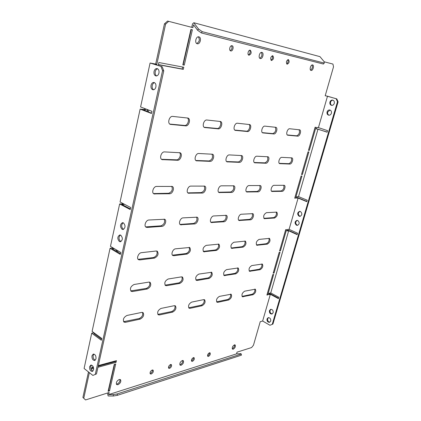 <?xml version="1.0" encoding="UTF-8"?>
<svg xmlns="http://www.w3.org/2000/svg" width="421" height="421" viewBox="0 0 421 421"><rect width="100%" height="100%" fill="white"/><g stroke="black" fill="none" stroke-linecap="round" stroke-linejoin="round"><path stroke-width="0.63" d="M300.436 211.5L299.578 211.353C297.252 212.594 297.084 214.21 299.068 216.205L299.957 216.357C302.267 215.099 302.431 213.479 300.436 211.5M299.915 211.358C297.863 212.784 297.794 214.384 299.705 216.157L300.257 216.305M123.458 222.893L122.516 222.672C119.996 224.33 119.843 226.535 122.053 229.298L123.027 229.524C125.537 227.85 125.679 225.64 123.458 222.893M123.595 229.361L123.248 229.208C121.19 226.966 121.153 224.814 123.137 222.751M297.81 220.536L296.905 220.383C294.637 221.63 294.484 223.235 296.447 225.209L297.379 225.361C299.631 224.098 299.773 222.493 297.81 220.536M297.242 220.383C295.253 221.809 295.2 223.398 297.089 225.151L297.679 225.303M120.764 235.181L119.774 234.955C117.327 236.602 117.196 238.791 119.375 241.522L120.39 241.759C122.827 240.091 122.953 237.897 120.764 235.181M120.959 241.586L120.564 241.412C118.548 239.196 118.49 237.065 120.395 235.023M193.528 357.592C193.528 359.013 192.876 360.081 191.56 360.781L191.423 360.818M193.402 357.624L194.086 357.682C194.691 359.002 194.134 360.229 192.418 361.365L191.723 361.307C191.129 359.976 191.687 358.75 193.402 357.624M209.511 352.766C209.495 354.161 208.863 355.198 207.611 355.877L207.537 355.892M209.447 352.787L210.068 352.835C210.647 354.119 210.111 355.319 208.463 356.434L207.832 356.382C207.258 355.092 207.795 353.893 209.447 352.787M168.479 367.822L168.705 367.77C170.11 367.033 170.8 365.928 170.768 364.46M169.574 368.38C171.379 367.223 171.968 365.954 171.331 364.581L170.552 364.507C168.742 365.66 168.153 366.928 168.784 368.312L169.574 368.38M150.055 373.438L150.365 373.38C151.844 372.617 152.56 371.48 152.513 369.975M151.239 374.016C153.118 372.832 153.733 371.538 153.076 370.117L152.218 370.033C150.329 371.206 149.713 372.506 150.365 373.932L151.239 374.016M116.354 384.115L117.106 384.031C119.222 382.926 120.164 381.389 119.932 379.421M117.985 384.715C120.511 383.194 121.337 381.5 120.464 379.637L119.196 379.5C116.67 381.005 115.838 382.7 116.696 384.578L117.985 384.715M179.835 364.754L180.225 364.686C182.03 363.686 182.856 362.276 182.698 360.46M181.088 365.281C183.288 363.844 184.003 362.286 183.23 360.602L182.319 360.523C180.114 361.944 179.399 363.507 180.167 365.202L181.088 365.281M232.229 348.735L232.381 348.699C233.929 347.799 234.665 346.504 234.592 344.815M233.223 349.225C235.16 347.872 235.792 346.43 235.118 344.899L234.444 344.852C232.508 346.194 231.871 347.635 232.539 349.177L233.223 349.225M270.971 60.187C272.492 59.024 272.897 57.551 272.177 55.777M271.487 60.524C273.692 59.377 274.118 57.782 272.766 55.735L272.745 55.73C270.54 56.867 270.108 58.461 271.456 60.519L271.487 60.524M286.654 63.866C288.064 62.734 288.459 61.324 287.832 59.635M287.148 64.218C289.243 63.092 289.664 61.55 288.417 59.582L288.401 59.577C286.306 60.687 285.88 62.234 287.122 64.208L287.148 64.218M249.69 50.231C250.548 52.136 250.137 53.688 248.453 54.898M250.258 50.204L250.279 50.21C251.784 52.372 251.358 54.046 248.99 55.225L248.953 55.214C246.995 54.809 248.348 49.604 250.258 50.204M231.476 45.742C232.455 47.752 232.034 49.373 230.213 50.609M232.045 45.731L232.066 45.736C234.165 46.173 232.813 51.541 230.766 50.925L230.724 50.915C228.635 50.483 229.998 45.089 232.045 45.731M261.352 52.414C262.488 54.814 261.962 56.756 259.778 58.245M261.904 52.414L261.925 52.42C264.277 52.899 262.609 59.235 260.32 58.54L260.278 58.53C257.936 58.056 259.62 51.688 261.904 52.414M198.338 36.816C200.028 39.658 199.48 41.884 196.691 43.484M198.896 36.853L198.928 36.864C201.875 37.49 200.17 44.615 197.286 43.763L197.223 43.747C194.291 43.121 196.018 35.959 198.896 36.853M153.623 89.773C152.37 88.926 151.907 87.489 152.234 85.463C152.634 83.9 153.397 82.963 154.523 82.663M151.028 85.279C151.565 83.353 152.528 82.416 153.928 82.463C155.565 83.011 156.217 84.521 155.891 86.984C155.354 88.894 154.396 89.831 153.018 89.794C151.365 89.252 150.702 87.747 151.028 85.279M156.591 75.948C155.37 75.096 154.928 73.67 155.249 71.665C155.67 70.044 156.465 69.086 157.638 68.791M154.049 71.454C154.607 69.465 155.607 68.502 157.049 68.576C158.654 69.149 159.285 70.649 158.954 73.08C158.396 75.059 157.401 76.017 155.975 75.954C154.36 75.396 153.718 73.896 154.049 71.454M95.262 360.197C93.63 359.439 92.93 357.861 93.162 355.466L93.909 354.077M91.983 355.766L93.267 354.087C95.235 354.282 96.141 355.861 95.993 358.824L94.725 360.492C92.752 360.308 91.841 358.729 91.983 355.766M92.883 371.138C91.252 370.375 90.547 368.791 90.773 366.391L91.473 365.054M89.599 366.707L90.836 365.07C92.799 365.26 93.709 366.838 93.573 369.817L92.346 371.443C90.378 371.264 89.457 369.685 89.599 366.707M327.08 111.918C327.58 110.544 328.454 109.897 329.696 109.965C331.143 110.407 331.706 111.507 331.38 113.265C330.885 114.623 330.022 115.27 328.79 115.207C327.333 114.78 326.759 113.681 327.08 111.918M329.101 115.228C327.854 114.659 327.385 113.591 327.706 112.012L330.006 110.044M329.932 102.077C330.453 100.661 331.353 100.003 332.632 100.098C334.048 100.556 334.59 101.65 334.263 103.382C333.748 104.782 332.858 105.439 331.595 105.355C330.164 104.908 329.611 103.813 329.932 102.077M331.906 105.382C330.685 104.803 330.238 103.74 330.559 102.182C331.001 100.924 331.795 100.256 332.943 100.182M269.424 310.64L270.656 309.324C272.498 309.372 273.329 310.503 273.145 312.719L271.929 314.024C270.082 313.987 269.245 312.861 269.424 310.64M272.229 313.908C270.566 313.587 269.845 312.44 270.077 310.472L271.008 309.272M267.019 318.934L268.209 317.644C270.056 317.681 270.892 318.813 270.719 321.039L269.54 322.323C267.688 322.297 266.851 321.165 267.019 318.934M269.84 322.197C268.166 321.881 267.446 320.734 267.672 318.76L268.561 317.592M312.056 64.971C312.814 67.028 312.324 68.744 310.572 70.118M312.603 64.934L312.619 64.939C314.54 65.313 312.924 71.017 311.066 70.439L311.035 70.433C309.119 70.06 310.745 64.329 312.603 64.934M289.09 229.345L287.411 229.513L287.001 230.934L288.68 230.766L297.152 234.644L297.568 233.218L289.09 229.345L298.115 198.065L296.442 198.123L296.863 196.66L298.536 196.607L317.992 129.158L316.345 128.973L316.792 127.426L318.439 127.616L327.501 96.193L325.196 95.767L333.511 66.839L332.953 64.071L324.154 61.782L332.953 64.071M297.247 234.323L288.427 230.287L287.148 230.419M270.356 294.284L278.434 298.642L278.828 297.289L270.745 292.937L269.045 293.311L268.656 294.663L270.356 294.284L262.636 321.034L260.231 321.686L253.474 345.204L251.59 347.557L237.034 352.151L236.549 353.872L108.671 394.588L109.15 392.498L85.531 399.95L82.9 397.44L85.531 399.95M278.56 298.21L270.15 293.679L268.861 293.963M327.149 132.078L316.408 128.763M317.992 129.158L327.112 132.21L327.564 130.657L318.439 127.616M306.867 201.427L297.836 197.654L296.563 197.702M298.115 198.065L306.793 201.685L307.219 200.217L298.536 196.607M168.71 21.35L192.881 27.633L167.569 21.05L168.71 21.35L165.6 24.144L164.453 23.844L155.675 64.066L150.081 63.024L162.211 66.76L163.758 70.87L96.477 373.922L92.878 375.416L84.095 368.475L91.715 333.195L101.366 340.252L101.766 338.452L92.099 331.411L110.06 248.295L113.17 247.98M101.582 339.273L93.82 333.606L94.809 333.385M91.715 333.195L93.888 332.711M110.06 248.295L120.327 254.41L120.759 252.474L110.47 246.38L119.638 203.959L123.585 203.817M120.49 253.668L112.228 248.758L114.154 248.564M130.373 208.937L121.843 204.448L124.6 204.348M151.528 113.175L142.414 109.655L145.519 109.997L144.44 109.581L140.13 109.102L120.064 201.969L130.684 207.537L130.236 209.547L119.638 203.959M150.081 63.024L140.593 106.955L151.939 111.312L151.46 113.486L140.13 109.102M289.727 128.752L299.668 129.826C301.762 130.368 299.81 136.515 297.663 136.151L287.675 135.199C285.501 134.631 287.501 128.342 289.727 128.752M299.078 129.736C299.973 132.578 299.178 134.599 296.684 135.809L287.264 134.936M264.904 126.132L275.887 127.321C278.176 127.937 276.165 134.352 273.813 133.957L262.778 132.904C260.404 132.257 262.457 125.69 264.904 126.132M275.302 127.231C276.35 130.221 275.523 132.341 272.813 133.604L262.346 132.636M237.439 123.232L249.627 124.558C252.142 125.263 250.079 131.962 247.485 131.536L235.234 130.363C232.624 129.621 234.739 122.753 237.439 123.232M249.053 124.458C250.948 125.911 248.764 131.557 246.464 131.168L234.771 130.084M206.89 120.011L220.499 121.495C223.272 122.3 221.146 129.31 218.278 128.852L204.59 127.531C201.706 126.674 203.89 119.485 206.89 120.011M219.93 121.385C222.067 122.932 219.799 128.889 217.236 128.463L204.106 127.247M172.694 116.401L187.998 118.075C191.066 119.017 188.876 126.358 185.682 125.858L170.294 124.363C167.095 123.358 169.353 115.828 172.694 116.401M187.429 117.959C189.86 119.611 187.498 125.916 184.624 125.447L169.789 124.079L170.837 124.49M281.796 157.359L291.869 157.875C293.863 158.449 291.921 164.279 289.816 164.048L279.691 163.648C277.628 163.043 279.618 157.091 281.796 157.359M291.316 157.801C292.085 160.533 291.269 162.495 288.859 163.68L279.27 163.348M256.873 156.202L267.993 156.775C270.166 157.428 268.161 163.49 265.867 163.243L254.684 162.795C252.437 162.106 254.489 155.912 256.873 156.202M267.446 156.691C268.356 159.559 267.503 161.617 264.883 162.853L254.242 162.49M229.334 154.917L241.67 155.565C244.043 156.312 241.98 162.617 239.454 162.353L227.045 161.848C224.582 161.059 226.709 154.607 229.334 154.917M241.122 155.47C242.201 158.491 241.312 160.648 238.454 161.948L226.587 161.538M198.738 153.497L212.505 154.223C215.11 155.081 212.968 161.648 210.184 161.364L196.333 160.79C193.634 159.875 195.833 153.16 198.738 153.497M211.958 154.112C213.231 157.301 212.305 159.58 209.169 160.943L195.86 160.485M164.543 151.907L180.014 152.739C182.877 153.733 180.656 160.569 177.573 160.269L162.006 159.606C159.027 158.538 161.327 151.544 164.543 151.907M179.462 152.602C181.667 154.265 179.309 160.101 176.541 159.822L161.522 159.296M274.045 185.324L284.243 185.303C286.138 185.903 284.207 191.439 282.149 191.329L271.892 191.46C269.935 190.829 271.913 185.182 274.045 185.324M283.707 185.235C284.375 187.861 283.538 189.76 281.207 190.934L271.477 191.139M249.037 185.561L260.283 185.545C262.341 186.224 260.346 191.96 258.099 191.85L246.785 191.981C244.659 191.266 246.706 185.408 249.037 185.561M259.752 185.461C260.546 188.208 259.673 190.203 257.142 191.434L246.348 191.66M221.43 185.819L233.902 185.814C236.139 186.592 234.076 192.539 231.613 192.418L219.062 192.555C216.752 191.729 218.873 185.661 221.43 185.819M233.366 185.708C234.313 188.592 233.402 190.687 230.64 191.987L218.615 192.234M190.797 186.103L204.711 186.114C207.148 187.008 205.006 193.171 202.301 193.05L188.298 193.186C185.777 192.234 187.992 185.94 190.797 186.103M204.169 185.982C205.295 189.024 204.343 191.223 201.312 192.592L187.84 192.86M156.623 186.424L172.236 186.456C174.904 187.492 172.663 193.881 169.689 193.755L153.96 193.881C151.197 192.771 153.523 186.25 156.623 186.424M171.694 186.298C173.02 189.513 172.015 191.834 168.679 193.271L153.491 193.555M266.467 212.668L276.781 212.131C277.976 214.405 277.26 216.368 274.645 218.015L264.267 218.662C263.03 216.32 263.762 214.326 266.467 212.668M276.255 212.058C276.834 214.578 275.987 216.426 273.718 217.599L263.862 218.32M241.375 214.231L252.747 213.652C254.689 214.357 252.705 219.794 250.511 219.804L239.07 220.499C237.065 219.751 239.107 214.21 241.375 214.231M252.221 213.558C252.916 216.189 252.032 218.125 249.569 219.362L238.649 220.157M213.715 215.957L226.314 215.331C228.419 216.131 226.361 221.751 223.961 221.767L211.284 222.52C209.111 221.667 211.231 215.941 213.715 215.957M225.782 215.21C226.614 217.967 225.693 219.999 223.009 221.304L210.853 222.177M183.067 217.873L197.107 217.189C199.386 218.11 197.239 223.914 194.618 223.935L180.477 224.751C178.125 223.772 180.346 217.857 183.067 217.873M196.57 217.047C197.554 219.946 196.581 222.077 193.649 223.446L180.035 224.409M148.913 220.004L164.664 219.262C167.132 220.325 164.89 226.314 162.011 226.345L147.203 227.445L146.14 227.229C143.587 226.093 145.924 219.999 148.913 220.004M164.122 219.094C165.274 222.146 164.237 224.393 161.022 225.83L145.687 226.882M259.052 239.412L269.477 238.375C270.587 240.559 269.866 242.48 267.298 244.133L256.815 245.264C255.663 243.017 256.41 241.065 259.052 239.412M268.956 238.291C269.456 240.712 268.603 242.512 266.393 243.691L256.421 244.911M233.897 242.249L245.38 241.122C246.606 243.422 245.843 245.427 243.096 247.127L231.539 248.358C230.271 245.985 231.055 243.948 233.897 242.249M244.859 241.012C245.459 243.538 244.564 245.422 242.175 246.664L231.134 248.006M206.19 245.369L218.904 244.143C220.257 246.58 219.452 248.669 216.494 250.416L203.696 251.763C202.301 249.253 203.132 247.122 206.19 245.369M218.378 244.012C219.099 246.648 218.157 248.622 215.557 249.927L203.275 251.405M175.531 248.827L189.687 247.485C191.171 250.063 190.318 252.253 187.124 254.052L173.857 255.694L172.863 255.521C170.673 254.526 172.889 248.953 175.531 248.827M189.155 247.327C190.003 250.095 189.008 252.163 186.177 253.531L172.442 255.163M141.414 252.674L156.202 251.005L157.275 251.205C158.901 253.947 157.986 256.242 154.533 258.084L139.751 259.915L138.546 259.694C136.188 258.541 138.525 252.821 141.414 252.674M156.744 251.016C157.728 253.926 156.67 256.1 153.57 257.536L138.109 259.325M251.8 265.567L262.325 264.056C263.362 266.161 262.625 268.035 260.115 269.687L249.521 271.298C248.453 269.135 249.216 267.224 251.8 265.567M261.809 263.967C262.236 266.288 261.373 268.045 259.225 269.23L249.143 270.935M226.587 269.619L238.17 267.972C239.307 270.187 238.528 272.14 235.844 273.839L224.183 275.592C223.014 273.313 223.814 271.324 226.587 269.619M237.655 267.856C238.165 270.277 237.265 272.108 234.939 273.355L223.788 275.229M198.849 274.076L211.663 272.276C212.905 274.608 212.084 276.65 209.2 278.402L197.217 280.449L196.291 280.312C195.018 277.907 195.865 275.829 198.849 274.076M211.142 272.134C211.752 274.66 210.8 276.576 208.279 277.886L195.891 279.944M168.184 279.002L181.446 276.871L182.44 277.029C183.798 279.497 182.919 281.633 179.814 283.428L166.553 285.696L165.453 285.522C164.064 282.975 164.974 280.796 168.184 279.002M181.919 276.86C182.635 279.502 181.625 281.507 178.888 282.88L165.043 285.149M134.115 284.475L148.876 282.107L150.071 282.302C151.539 284.922 150.602 287.159 147.25 289.001L132.494 291.527L131.163 291.3C129.657 288.59 130.642 286.317 134.115 284.475M149.544 282.107C150.371 284.875 149.292 286.98 146.308 288.417L130.742 290.916M244.706 291.164L255.321 289.19C256.284 291.216 255.536 293.053 253.079 294.705L242.396 296.773C241.401 294.695 242.175 292.827 244.706 291.164M254.81 289.09C255.163 291.327 254.295 293.037 252.205 294.226L242.028 296.395M219.441 296.379L231.118 294.226C232.166 296.352 231.376 298.268 228.75 299.968L217.852 302.325L216.994 302.22C215.915 300.031 216.731 298.084 219.441 296.379M230.603 294.1C231.034 296.426 230.124 298.21 227.866 299.457L216.615 301.836M191.676 302.104L203.664 299.631L204.585 299.752C205.722 301.994 204.885 303.988 202.075 305.735L190.082 308.33L189.071 308.198C187.903 305.888 188.771 303.857 191.676 302.104M204.064 299.599C204.58 302.02 203.617 303.888 201.175 305.199L188.687 307.809M88.468 371.932L82.9 397.44M89.363 372.638L83.779 398.171M165.6 24.144L156.786 64.424L155.675 64.066M116.617 251.363L116.875 250.174M147.25 111.523L147.655 109.671M114.58 364.27L108.644 390.193L108.329 390.288M191.245 29.517L183.167 64.797L182.846 64.734M182.651 67.034L182.198 69.007L158.396 64.571M115.338 360.96L115.186 361.639L98.177 366.265M93.488 367.544L91.831 367.996M174.847 305.662C175.446 308.193 174.42 310.145 171.773 311.519L157.833 314.392M142.519 312.387C143.203 315.034 142.109 317.076 139.235 318.513L123.585 321.686M191.744 27.339L192.539 23.865L193.818 22.729L198.48 28.965L202.259 31.686L324.259 63.076L324.149 61.677L319.965 56.646L193.818 22.729M336.784 98.877L338.1 101.861L337.484 101.756L336.163 98.761L336.784 98.877L325.223 95.662M108.034 392.851L107.687 394.366L108.192 395.977L113.423 396.008L113.223 394.603L117.175 393.924L241.265 354.035L240.917 353.666L236.549 353.872M144.44 109.581L144.671 108.523M164.453 23.844L167.569 21.05M266.903 295.053L267.782 294.858L273.661 274.418L272.787 274.576L266.903 295.053M192.881 27.633L193.528 24.807L197.575 30.233L198.48 28.965M162.211 66.76L152.407 63.608L156.786 64.424M145.519 109.997L145.75 108.939M288.68 230.766L270.745 292.937M273.182 273.203L274.055 273.04L280.039 252.216L279.17 252.342L273.182 273.203M279.57 250.937L280.444 250.816L286.543 229.598L285.675 229.682L279.57 250.937M295.584 198.154L301.957 175.989L301.094 175.978L294.716 198.186L295.584 198.154L294.821 197.833M302.383 174.494L308.882 151.897L308.025 151.844L301.525 174.483L302.383 174.494L301.604 174.194M116.506 249.958L116.249 251.148M117.591 251.947L117.854 250.758M148.329 111.939L148.734 110.086M147.245 109.513L146.84 111.365M309.319 150.376L315.945 127.331L315.092 127.231L308.461 150.323L309.319 150.376L308.53 150.092M114.265 364.36L115.701 363.965L109.523 390.888L108.092 391.335L114.265 364.36M182.819 64.86L190.924 29.433L192.381 29.807L184.272 65.139L182.819 64.86M158.364 64.718L158.849 62.518L183.788 67.249L183.303 69.36L158.364 64.718M93.646 368.443L91.61 369.001L91.983 367.291L93.283 366.938M98.335 365.57L116.459 360.655L116.08 362.313L97.956 367.265M159.433 314.955L158.228 314.787C156.97 312.345 157.901 310.224 161.022 308.425L174.278 305.693L175.368 305.846C176.604 308.209 175.71 310.293 172.684 312.093L159.433 314.955L158.517 314.366M125.426 322.312L123.984 322.091C122.632 319.502 123.637 317.287 127.005 315.445L141.735 312.403L143.04 312.598C144.371 315.103 143.408 317.276 140.151 319.129L125.426 322.312L124.505 321.681M202.259 31.686L201.349 32.949L323.423 64.045L324.259 63.076M201.349 32.949L197.575 30.233M113.223 394.603L108.671 394.588M117.175 393.924L117.375 395.324L241.444 355.171L241.265 354.035M117.375 395.324L113.423 396.008M338.1 101.861L272.924 324.07L269.982 325.259L262.636 321.034M336.163 98.761L327.501 96.193M269.982 325.259L272.924 324.07M337.484 101.756L272.276 324.254M92.878 375.416L96.477 373.922M163.758 70.87L162.559 70.66L95.304 374.253M162.559 70.66L161.006 66.539M116.08 362.313L115.186 361.639M183.303 69.36L182.198 69.007M184.272 65.139L183.167 64.797M109.523 390.888L108.644 390.193M280.444 250.816L279.707 250.458M274.055 273.04L273.334 272.671M267.782 294.858L267.072 294.474M297.663 136.151L296.684 135.809M287.922 135.257L287.443 135.088M273.813 133.957L272.813 133.604M263.078 132.973L262.504 132.768M247.485 131.536L246.464 131.168M235.597 130.447L234.907 130.189M218.278 128.852L217.236 128.463M205.032 127.637L204.196 127.316M185.682 125.858L184.624 125.447M289.816 164.048L288.859 163.68M280.033 163.716L279.391 163.469M265.867 163.243L264.883 162.853M255.094 162.88L254.331 162.574M239.454 162.353L238.454 161.948M227.535 161.948L226.624 161.58M210.184 161.364L209.169 160.943M196.928 160.922L195.907 160.485M177.573 160.269L176.541 159.822M162.738 159.77L161.701 159.312M282.149 191.329L281.207 190.934M272.324 191.539L271.534 191.208M258.099 191.85L257.142 191.434M247.295 192.081L246.364 191.676M231.613 192.418L230.64 191.987M219.673 192.676L218.688 192.234M202.301 193.05L201.312 192.592M189.04 193.339L188.04 192.871M169.689 193.755L168.679 193.271M154.865 194.076L153.854 193.576M274.645 218.015L273.718 217.599M264.783 218.746L263.867 218.331M250.511 219.804L249.569 219.362M239.675 220.604L238.728 220.157M223.961 221.767L223.009 221.304M212.005 222.651L211.042 222.177M194.618 223.935L193.649 223.446M181.351 224.919L180.372 224.414M162.011 226.345L161.022 225.83M147.203 227.445L146.219 226.908M267.298 244.133L266.393 243.691M257.405 245.354L256.494 244.906M243.096 247.127L242.175 246.664M232.234 248.469L231.308 247.995M216.494 250.416L215.557 249.927M204.522 251.9L203.58 251.4M187.124 254.052L186.177 253.531M173.857 255.694L172.905 255.163M154.533 258.084L153.57 257.536M139.751 259.915L138.783 259.347M260.115 269.687L259.225 269.23M250.19 271.387L249.295 270.913M235.844 273.839L234.939 273.355M224.961 275.702L224.051 275.208M209.2 278.402L208.279 277.886M197.217 280.449L196.291 279.923M179.814 283.428L178.888 282.88M166.553 285.696L165.621 285.138M147.25 289.001L146.308 288.417M132.494 291.527L131.552 290.927M253.079 294.705L252.205 294.226M243.127 296.858L242.249 296.368M228.75 299.968L227.866 299.457M217.852 302.325L216.957 301.804M202.075 305.735L201.175 305.199M190.082 308.33L189.176 307.777M140.151 319.129L139.235 318.513M172.684 312.093L171.773 311.519"/></g></svg>
